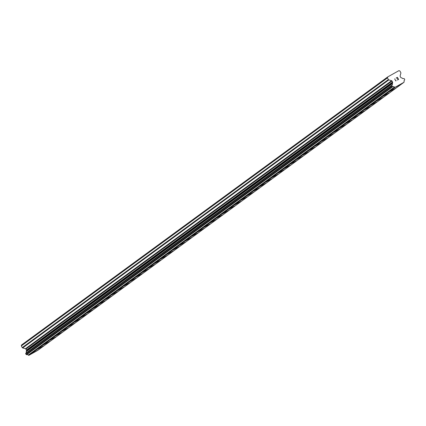 <?xml version="1.0" encoding="UTF-8"?>
<svg xmlns="http://www.w3.org/2000/svg" width="426" height="426" viewBox="0 0 426 426"><rect width="100%" height="100%" fill="white"/><g stroke="black" fill="none" stroke-linecap="round" stroke-linejoin="round"><path stroke-width="0.64" d="M401.436 83.879L395.514 87.218L401.436 83.879M401.478 83.847L395.509 87.224M395.307 88.363L389.343 91.734M389.13 92.879L383.171 96.26M382.921 97.432L376.999 100.77L382.921 97.432M382.969 97.4L376.999 100.776M376.797 101.915L370.828 105.297M370.625 106.436L364.656 109.812M364.411 110.984L358.484 114.322L364.411 110.984M364.454 110.952L358.484 114.328M358.277 115.467L352.313 118.849M352.11 119.988L346.141 123.364M345.896 124.536L339.969 127.875L345.896 124.536M345.939 124.504L339.969 127.88M339.767 129.025L333.798 132.401M333.595 133.54L327.626 136.916M327.418 138.056L321.46 141.432M327.386 138.093L321.454 141.437L327.386 138.093M321.252 142.577L315.283 145.953M315.038 147.124L309.116 150.463L315.038 147.124M315.08 147.092L309.116 150.469M308.866 151.64L302.945 154.984L308.866 151.64M308.909 151.608L302.945 154.989M302.737 156.129L296.773 159.505M296.571 160.645L290.601 164.021M290.356 165.192L284.43 168.536L290.356 165.192M290.399 165.166L284.43 168.542M284.227 169.681L278.258 173.057M278.056 174.197L272.086 177.573M271.879 178.718L265.915 182.094M265.712 183.233L259.743 186.609M259.54 187.749L253.576 191.125M253.369 192.27L247.399 195.646M247.197 196.785L241.228 200.161M241.02 201.301L235.061 204.677M240.988 201.344L235.056 204.682L240.988 201.344M234.854 205.822L228.89 209.198M228.64 210.369L222.718 213.708L228.64 210.369M228.687 210.337L222.718 213.714M222.516 214.858L216.546 218.229M216.339 219.374L210.375 222.75M210.172 223.89L204.203 227.271M204.001 228.411L198.031 231.781M197.829 232.926L191.86 236.302M191.615 237.474L185.688 240.818L191.615 237.474M191.657 237.447L185.688 240.823M185.48 241.963L179.522 245.333M185.448 242L179.516 245.339L185.448 242M179.314 246.478L173.345 249.854M173.1 251.026L167.178 254.37L173.1 251.026M173.142 250.999L167.173 254.375M166.971 255.515L161.007 258.886M160.799 260.03L154.83 263.412M154.622 264.551L148.663 267.927M148.461 269.067L142.492 272.438M142.284 273.583L136.32 276.964M136.07 278.135L130.148 281.474L136.07 278.135M136.118 278.103L130.148 281.479M129.941 282.619L123.977 285.99M129.903 282.656L123.977 285.995L129.903 282.656M123.769 287.135L117.805 290.516M117.56 291.688L111.633 295.026L117.56 291.688M117.603 291.656L111.633 295.032M111.431 296.171L105.462 299.553M105.259 300.692L99.29 304.068M99.082 305.208L93.124 308.578M99.05 305.245L93.118 308.584L99.05 305.245M92.916 309.729L86.947 313.105M86.702 314.276L80.78 317.615L86.702 314.276M86.744 314.244L80.775 317.62M80.53 318.792L74.609 322.131L80.53 318.792M80.573 318.76L74.603 322.136M74.401 323.281L68.437 326.657M68.224 327.796L62.265 331.172M62.015 332.344L56.094 335.688L62.015 332.344M62.063 332.312L56.094 335.693M55.891 336.833L49.922 340.209M49.72 341.348L43.75 344.725M43.543 345.864L37.579 349.245M37.376 350.385L31.407 353.761M404.008 82.266L37.845 350.31L28.883 355.337L28.489 355.225L394.652 87.181A0.362 0.357 -126.2 0 1 394.396 87.048A1.443 1.422 53.8 0 0 392.863 86.606A0.362 0.357 -126.2 0 1 392.655 86.611L392.484 86.558A0.362 0.357 -126.2 0 1 392.266 86.387L391.893 85.727A0.362 0.357 -126.2 0 1 391.856 85.45L391.899 85.291A0.362 0.357 -126.2 0 1 392.011 85.115A1.443 1.422 53.8 0 0 392.431 83.571A0.362 0.357 -126.2 0 1 392.447 83.283L392.639 82.564A0.724 0.708 53.8 0 0 392.57 82.016L392.016 81.036A0.724 0.708 53.8 0 0 391.585 80.695L388.837 79.907A0.724 0.708 -126.2 0 1 388.405 79.561L387.463 77.894L387.724 76.92L398.885 70.663L399.86 70.94L400.802 72.612A0.724 0.708 -126.2 0 1 400.871 73.155L400.126 75.903A0.724 0.708 53.8 0 0 400.2 76.446L400.754 77.425A0.724 0.708 53.8 0 0 401.185 77.772L401.904 77.979A0.362 0.357 -126.2 0 1 402.16 78.112A1.443 1.422 53.8 0 0 403.704 78.56A0.362 0.357 -126.2 0 1 403.912 78.554L404.072 78.602A0.362 0.357 -126.2 0 1 404.29 78.773L404.663 79.438A0.362 0.357 -126.2 0 1 404.7 79.71L404.652 79.88A0.362 0.357 -126.2 0 1 404.546 80.056A1.443 1.422 53.8 0 0 404.125 81.59A0.362 0.357 -126.2 0 1 404.114 81.877L404.008 82.266L395.04 87.298L394.652 87.181M387.724 76.92L21.566 344.964L21.3 345.939L22.243 347.605A0.724 0.708 53.8 0 0 22.679 347.946L25.422 348.74A0.724 0.708 53.8 0 1 25.853 349.08L26.407 350.06A0.724 0.708 53.8 0 1 26.481 350.609L26.284 351.328A0.362 0.357 53.8 0 0 26.268 351.615A1.443 1.422 53.8 0 1 25.853 353.159A0.362 0.357 53.8 0 0 25.741 353.335L25.693 353.495A0.362 0.357 53.8 0 0 25.73 353.766L26.108 354.432A0.362 0.357 53.8 0 0 26.321 354.602L26.492 354.65A0.362 0.357 53.8 0 0 26.7 354.65A1.443 1.422 53.8 0 1 28.238 355.092A0.362 0.357 53.8 0 0 28.489 355.225M398.39 79.401L397.905 78.538L398.39 79.401L397.298 80.013L398.39 79.401M397.905 78.538L397.229 78.73M397.82 78.395L397.336 77.537L397.82 78.4M397.336 77.537L396.244 78.15L397.394 77.314L398.614 79.465L397.298 80.013M398.614 79.465L397.394 77.314L396.159 78.006M396.026 80.514L395.898 80.988L396.026 80.514M395.898 80.988L394.646 78.853M28.883 355.337L395.04 87.298M28.238 355.092L394.396 87.048M26.268 351.615L392.431 83.571M26.284 351.328L392.447 83.283M21.3 345.939L387.463 77.894M26.7 354.65L392.863 86.606M26.492 354.65L392.655 86.611M26.321 354.602L392.484 86.558M26.108 354.432L392.266 86.387M25.73 353.766L391.893 85.727M25.693 353.495L391.856 85.45M25.741 353.335L391.899 85.291M25.853 353.159L392.011 85.115M26.481 350.609L392.639 82.564M26.407 350.06L392.57 82.016M25.853 349.08L392.016 81.036M25.422 348.74L391.585 80.695M22.679 347.946L388.837 79.907M22.243 347.605L388.405 79.561"/></g></svg>
